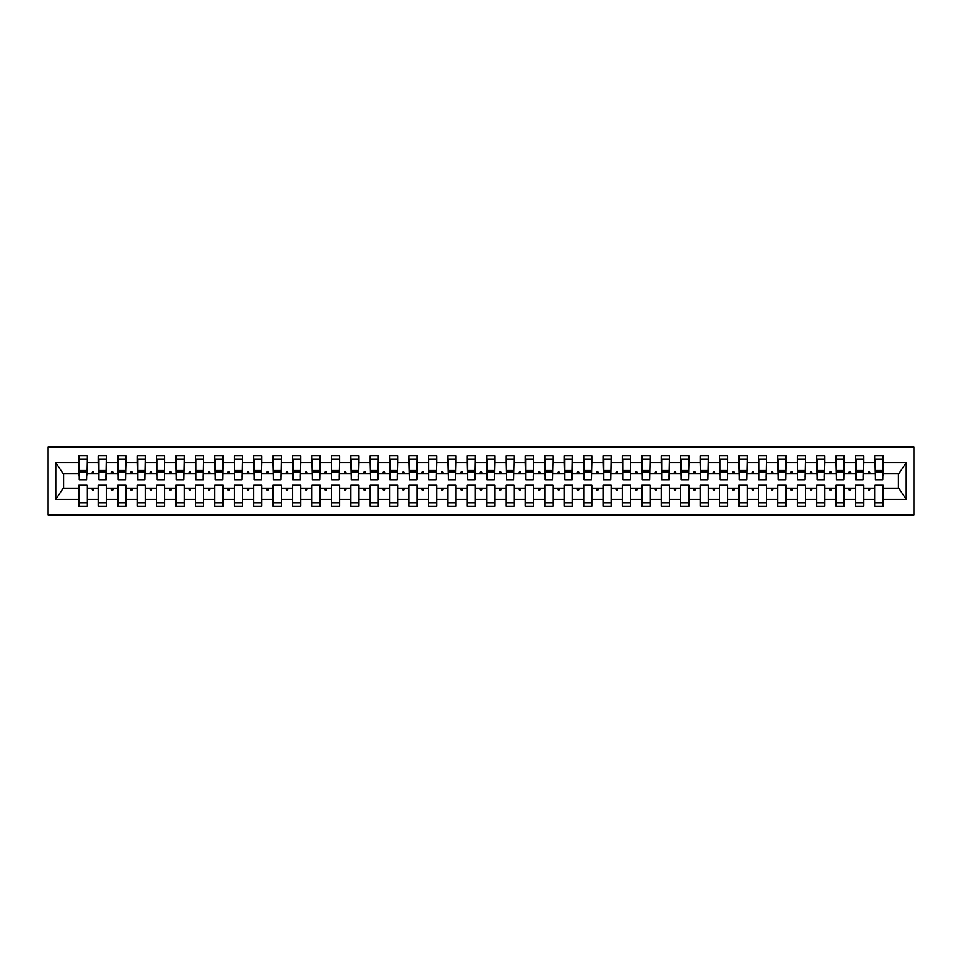 <?xml version="1.0" encoding="UTF-8"?>
<svg xmlns="http://www.w3.org/2000/svg" width="962" height="962" viewBox="0 0 962 962"><rect width="100%" height="100%" fill="white"/><g stroke="black" fill="none" stroke-linecap="round" stroke-linejoin="round"><path stroke-width="1.44" d="M48.1 514.971L913.9 514.971L913.9 447.029L48.1 447.029L48.1 514.971M882.647 476.731L883.032 473.821L898.761 473.821L906.216 462.602L906.216 499.398L883.032 499.398L883.032 485.269L874.879 485.269L874.879 488.179L863.623 488.179L863.623 485.269L855.471 485.269L855.471 488.179L844.203 488.179L844.203 485.269L836.05 485.269L836.05 488.179L824.795 488.179L824.795 485.269L816.642 485.269L816.642 488.179L805.386 488.179L805.386 485.269L797.233 485.269L797.233 488.179L785.966 488.179L785.966 485.269L777.813 485.269L777.813 488.179L766.558 488.179L766.558 485.269L758.405 485.269L758.405 488.179L747.149 488.179L747.149 485.269L738.996 485.269L738.996 488.179L727.729 488.179L727.729 485.269L719.576 485.269L719.576 488.179L708.321 488.179L708.321 485.269L700.168 485.269L700.168 488.179L688.912 488.179L688.912 485.269L680.759 485.269L680.759 488.179L669.492 488.179L669.492 485.269L661.339 485.269L661.339 488.179L650.084 488.179L650.084 485.269L641.931 485.269L641.931 488.179L630.675 488.179L630.675 485.269L622.522 485.269L622.522 488.179L611.255 488.179L611.255 485.269L603.102 485.269L603.102 488.179L591.846 488.179L591.846 485.269L583.693 485.269L583.693 488.179L572.438 488.179L572.438 485.269L564.285 485.269L564.285 488.179L553.018 488.179L553.018 485.269L544.865 485.269L544.865 488.179L533.609 488.179L533.609 485.269L525.456 485.269L525.456 488.179L514.201 488.179L514.201 485.269L506.048 485.269L506.048 488.179L494.781 488.179L494.781 485.269L486.628 485.269L486.628 488.179L475.372 488.179L475.372 485.269L467.219 485.269L467.219 488.179L455.952 488.179L455.952 485.269L447.799 485.269L447.799 488.179L436.544 488.179L436.544 485.269L428.391 485.269L428.391 488.179L417.135 488.179L417.135 485.269L408.982 485.269L408.982 488.179L397.715 488.179L397.715 485.269L389.562 485.269L389.562 488.179L378.306 488.179L378.306 485.269L370.154 485.269L370.154 488.179L358.898 488.179L358.898 485.269L350.745 485.269L350.745 488.179L339.478 488.179L339.478 485.269L331.325 485.269L331.325 488.179L320.069 488.179L320.069 485.269L311.916 485.269L311.916 488.179L300.661 488.179L300.661 485.269L292.508 485.269L292.508 488.179L281.241 488.179L281.241 485.269L273.088 485.269L273.088 488.179L261.832 488.179L261.832 485.269L253.679 485.269L253.679 488.179L242.424 488.179L242.424 485.269L234.271 485.269L234.271 488.179L223.004 488.179L223.004 485.269L214.851 485.269L214.851 488.179L203.595 488.179L203.595 485.269L195.442 485.269L195.442 488.179L184.187 488.179L184.187 485.269L176.034 485.269L176.034 488.179L164.767 488.179L164.767 485.269L156.614 485.269L156.614 488.179L145.358 488.179L145.358 485.269L137.205 485.269L137.205 488.179L125.95 488.179L125.95 485.269L117.797 485.269L117.797 488.179L106.529 488.179L106.529 485.269L98.377 485.269L98.377 488.179L87.121 488.179L87.121 506.24L78.968 506.24L78.968 488.179L63.239 488.179L55.784 499.398L55.784 462.602L63.239 473.821L78.968 473.821L78.968 462.602L55.784 462.602M883.032 499.398L883.032 506.24L874.879 506.24L874.879 488.179M883.032 473.821L883.032 455.76L874.879 455.76L874.879 462.602L863.623 462.602L863.239 476.731M875.264 476.731L874.879 462.602M874.879 499.398L863.623 499.398L863.623 506.24L855.471 506.24L855.471 488.179M863.623 462.602L863.623 455.76L855.471 455.76L855.471 462.602L844.203 462.602L843.818 476.731M855.855 476.731L855.471 462.602M855.471 499.398L844.203 499.398L844.203 506.24L836.05 506.24L836.05 488.179M844.203 462.602L844.203 455.76L836.05 455.76L836.05 462.602L824.795 462.602L824.41 476.731M836.447 476.731L836.05 462.602M836.05 499.398L824.795 499.398L824.795 506.24L816.642 506.24L816.642 488.179M824.795 462.602L824.795 455.76L816.642 455.76L816.642 462.602L805.386 462.602L804.99 476.731M817.027 476.731L816.642 462.602M816.642 499.398L805.386 499.398L805.386 506.24L797.233 506.24L797.233 488.179M805.386 462.602L805.386 455.76L797.233 455.76L797.233 462.602L785.966 462.602L785.581 476.731M797.618 476.731L797.233 462.602M797.233 499.398L785.966 499.398L785.966 506.24L777.813 506.24L777.813 488.179M785.966 462.602L785.966 455.76L777.813 455.76L777.813 462.602L766.558 462.602L766.173 476.731M778.21 476.731L777.813 462.602M777.813 499.398L766.558 499.398L766.558 506.24L758.405 506.24L758.405 488.179M766.558 462.602L766.558 455.76L758.405 455.76L758.405 462.602L747.149 462.602L746.752 476.731M758.79 476.731L758.405 462.602M758.405 499.398L747.149 499.398L747.149 506.24L738.996 506.24L738.996 488.179M747.149 462.602L747.149 455.76L738.996 455.76L738.996 462.602L727.729 462.602L727.344 476.731M739.381 476.731L738.996 462.602M738.996 499.398L727.729 499.398L727.729 506.24L719.576 506.24L719.576 488.179M727.729 462.602L727.729 455.76L719.576 455.76L719.576 462.602L708.321 462.602L707.936 476.731M719.973 476.731L719.576 462.602M719.576 499.398L708.321 499.398L708.321 506.24L700.168 506.24L700.168 488.179M708.321 462.602L708.321 455.76L700.168 455.76L700.168 462.602L688.912 462.602L688.515 476.731M700.552 476.731L700.168 462.602M700.168 499.398L688.912 499.398L688.912 506.24L680.759 506.24L680.759 488.179M688.912 462.602L688.912 455.76L680.759 455.76L680.759 462.602L669.492 462.602L669.107 476.731M681.144 476.731L680.759 462.602M680.759 499.398L669.492 499.398L669.492 506.24L661.339 506.24L661.339 488.179M669.492 462.602L669.492 455.76L661.339 455.76L661.339 462.602L650.084 462.602L649.699 476.731M661.736 476.731L661.339 462.602M661.339 499.398L650.084 499.398L650.084 506.24L641.931 506.24L641.931 488.179M650.084 462.602L650.084 455.76L641.931 455.76L641.931 462.602L630.675 462.602L630.278 476.731M642.315 476.731L641.931 462.602M641.931 499.398L630.675 499.398L630.675 506.24L622.522 506.24L622.522 488.179M630.675 462.602L630.675 455.76L622.522 455.76L622.522 462.602L611.255 462.602L610.87 476.731M622.907 476.731L622.522 462.602M622.522 499.398L611.255 499.398L611.255 506.24L603.102 506.24L603.102 488.179M611.255 462.602L611.255 455.76L603.102 455.76L603.102 462.602L591.846 462.602L591.462 476.731M603.499 476.731L603.102 462.602M603.102 499.398L591.846 499.398L591.846 506.24L583.693 506.24L583.693 488.179M591.846 462.602L591.846 455.76L583.693 455.76L583.693 462.602L572.438 462.602L572.041 476.731M584.078 476.731L583.693 462.602M583.693 499.398L572.438 499.398L572.438 506.24L564.285 506.24L564.285 488.179M572.438 462.602L572.438 455.76L564.285 455.76L564.285 462.602L553.018 462.602L552.633 476.731M564.67 476.731L564.285 462.602M564.285 499.398L553.018 499.398L553.018 506.24L544.865 506.24L544.865 488.179M553.018 462.602L553.018 455.76L544.865 455.76L544.865 462.602L533.609 462.602L533.225 476.731M545.25 476.731L544.865 462.602M544.865 499.398L533.609 499.398L533.609 506.24L525.456 506.24L525.456 488.179M533.609 462.602L533.609 455.76L525.456 455.76L525.456 462.602L514.201 462.602L513.804 476.731M525.841 476.731L525.456 462.602M525.456 499.398L514.201 499.398L514.201 506.24L506.048 506.24L506.048 488.179M514.201 462.602L514.201 455.76L506.048 455.76L506.048 462.602L494.781 462.602L494.396 476.731M506.433 476.731L506.048 462.602M506.048 499.398L494.781 499.398L494.781 506.24L486.628 506.24L486.628 488.179M494.781 462.602L494.781 455.76L486.628 455.76L486.628 462.602L475.372 462.602L474.987 476.731M487.012 476.731L486.628 462.602M486.628 499.398L475.372 499.398L475.372 506.24L467.219 506.24L467.219 488.179M475.372 462.602L475.372 455.76L467.219 455.76L467.219 462.602L455.952 462.602L455.567 476.731M467.604 476.731L467.219 462.602M467.219 499.398L455.952 499.398L455.952 506.24L447.799 506.24L447.799 488.179M455.952 462.602L455.952 455.76L447.799 455.76L447.799 462.602L436.544 462.602L436.159 476.731M448.196 476.731L447.799 462.602M447.799 499.398L436.544 499.398L436.544 506.24L428.391 506.24L428.391 488.179M436.544 462.602L436.544 455.76L428.391 455.76L428.391 462.602L417.135 462.602L416.75 476.731M428.775 476.731L428.391 462.602M428.391 499.398L417.135 499.398L417.135 506.24L408.982 506.24L408.982 488.179M417.135 462.602L417.135 455.76L408.982 455.76L408.982 462.602L397.715 462.602L397.33 476.731M409.367 476.731L408.982 462.602M408.982 499.398L397.715 499.398L397.715 506.24L389.562 506.24L389.562 488.179M397.715 462.602L397.715 455.76L389.562 455.76L389.562 462.602L378.306 462.602L377.922 476.731M389.959 476.731L389.562 462.602M389.562 499.398L378.306 499.398L378.306 506.24L370.154 506.24L370.154 488.179M378.306 462.602L378.306 455.76L370.154 455.76L370.154 462.602L358.898 462.602L358.501 476.731M370.538 476.731L370.154 462.602M370.154 499.398L358.898 499.398L358.898 506.24L350.745 506.24L350.745 488.179M358.898 462.602L358.898 455.76L350.745 455.76L350.745 462.602L339.478 462.602L339.093 476.731M351.13 476.731L350.745 462.602M350.745 499.398L339.478 499.398L339.478 506.24L331.325 506.24L331.325 488.179M339.478 462.602L339.478 455.76L331.325 455.76L331.325 462.602L320.069 462.602L319.685 476.731M331.722 476.731L331.325 462.602M331.325 499.398L320.069 499.398L320.069 506.24L311.916 506.24L311.916 488.179M320.069 462.602L320.069 455.76L311.916 455.76L311.916 462.602L300.661 462.602L300.264 476.731M312.301 476.731L311.916 462.602M311.916 499.398L300.661 499.398L300.661 506.24L292.508 506.24L292.508 488.179M300.661 462.602L300.661 455.76L292.508 455.76L292.508 462.602L281.241 462.602L280.856 476.731M292.893 476.731L292.508 462.602M292.508 499.398L281.241 499.398L281.241 506.24L273.088 506.24L273.088 488.179M281.241 462.602L281.241 455.76L273.088 455.76L273.088 462.602L261.832 462.602L261.448 476.731M273.485 476.731L273.088 462.602M273.088 499.398L261.832 499.398L261.832 506.24L253.679 506.24L253.679 488.179M261.832 462.602L261.832 455.76L253.679 455.76L253.679 462.602L242.424 462.602L242.027 476.731M254.064 476.731L253.679 462.602M253.679 499.398L242.424 499.398L242.424 506.24L234.271 506.24L234.271 488.179M242.424 462.602L242.424 455.76L234.271 455.76L234.271 462.602L223.004 462.602L222.619 476.731M234.656 476.731L234.271 462.602M234.271 499.398L223.004 499.398L223.004 506.24L214.851 506.24L214.851 488.179M223.004 462.602L223.004 455.76L214.851 455.76L214.851 462.602L203.595 462.602L203.21 476.731M215.247 476.731L214.851 462.602M214.851 499.398L203.595 499.398L203.595 506.24L195.442 506.24L195.442 488.179M203.595 462.602L203.595 455.76L195.442 455.76L195.442 462.602L184.187 462.602L183.79 476.731M195.827 476.731L195.442 462.602M195.442 499.398L184.187 499.398L184.187 506.24L176.034 506.24L176.034 488.179M184.187 462.602L184.187 455.76L176.034 455.76L176.034 462.602L164.767 462.602L164.382 476.731M176.419 476.731L176.034 462.602M176.034 499.398L164.767 499.398L164.767 506.24L156.614 506.24L156.614 488.179M164.767 462.602L164.767 455.76L156.614 455.76L156.614 462.602L145.358 462.602L144.973 476.731M157.01 476.731L156.614 462.602M156.614 499.398L145.358 499.398L145.358 506.24L137.205 506.24L137.205 488.179M145.358 462.602L145.358 455.76L137.205 455.76L137.205 462.602L125.95 462.602L125.553 476.731M137.59 476.731L137.205 462.602M137.205 499.398L125.95 499.398L125.95 506.24L117.797 506.24L117.797 488.179M125.95 462.602L125.95 455.76L117.797 455.76L117.797 462.602L106.529 462.602L106.145 476.731M118.182 476.731L117.797 462.602M117.797 499.398L106.529 499.398L106.529 506.24L98.377 506.24L98.377 488.179M106.529 462.602L106.529 455.76L98.377 455.76L98.377 462.602L87.121 462.602L87.121 455.76L78.968 455.76L78.968 462.602M98.761 476.731L98.377 462.602M87.121 488.179L87.121 485.269L78.968 485.269L78.968 488.179M78.968 473.821L79.353 476.731M863.623 499.398L863.623 488.179M844.203 499.398L844.203 488.179M824.795 499.398L824.795 488.179M805.386 499.398L805.386 488.179M785.966 499.398L785.966 488.179M766.558 499.398L766.558 488.179M747.149 499.398L747.149 488.179M727.729 499.398L727.729 488.179M708.321 499.398L708.321 488.179M688.912 499.398L688.912 488.179M669.492 499.398L669.492 488.179M650.084 499.398L650.084 488.179M630.675 499.398L630.675 488.179M611.255 499.398L611.255 488.179M591.846 499.398L591.846 488.179M572.438 499.398L572.438 488.179M553.018 499.398L553.018 488.179M533.609 499.398L533.609 488.179M514.201 499.398L514.201 488.179M494.781 499.398L494.781 488.179M475.372 499.398L475.372 488.179M455.952 499.398L455.952 488.179M436.544 499.398L436.544 488.179M417.135 499.398L417.135 488.179M397.715 499.398L397.715 488.179M378.306 499.398L378.306 488.179M358.898 499.398L358.898 488.179M339.478 499.398L339.478 488.179M320.069 499.398L320.069 488.179M300.661 499.398L300.661 488.179M281.241 499.398L281.241 488.179M261.832 499.398L261.832 488.179M242.424 499.398L242.424 488.179M223.004 499.398L223.004 488.179M203.595 499.398L203.595 488.179M184.187 499.398L184.187 488.179M164.767 499.398L164.767 488.179M145.358 499.398L145.358 488.179M125.95 499.398L125.95 488.179M106.529 499.398L106.529 488.179M906.216 462.602L883.032 462.602M98.377 499.398L87.121 499.398M78.968 499.398L55.784 499.398M868.061 473.821L870.442 473.821L869.732 471.873L868.77 471.873L868.061 473.821L863.623 473.821M874.879 473.821L870.442 473.821M868.061 488.179L868.77 490.127L869.732 490.127L870.442 488.179M848.652 473.821L851.033 473.821L850.324 471.873L849.35 471.873L848.652 473.821L844.203 473.821M855.471 473.821L851.033 473.821M848.652 488.179L849.35 490.127L850.324 490.127L851.033 488.179M829.232 473.821L831.613 473.821L830.915 471.873L829.941 471.873L829.232 473.821L824.795 473.821M836.05 473.821L831.613 473.821M829.232 488.179L829.941 490.127L830.915 490.127L831.613 488.179M809.824 473.821L812.205 473.821L811.495 471.873L810.533 471.873L809.824 473.821L805.386 473.821M816.642 473.821L812.205 473.821M809.824 488.179L810.533 490.127L811.495 490.127L812.205 488.179M790.403 473.821L792.796 473.821L792.087 471.873L791.113 471.873L790.403 473.821L785.966 473.821M797.233 473.821L792.796 473.821M790.403 488.179L791.113 490.127L792.087 490.127L792.796 488.179M770.995 473.821L773.376 473.821L772.678 471.873L771.704 471.873L770.995 473.821L766.558 473.821M777.813 473.821L773.376 473.821M770.995 488.179L771.704 490.127L772.678 490.127L773.376 488.179M751.587 473.821L753.967 473.821L753.258 471.873L752.296 471.873L751.587 473.821L747.149 473.821M758.405 473.821L753.967 473.821M751.587 488.179L752.296 490.127L753.258 490.127L753.967 488.179M732.166 473.821L734.559 473.821L733.85 471.873L732.876 471.873L732.166 473.821L727.729 473.821M738.996 473.821L734.559 473.821M732.166 488.179L732.876 490.127L733.85 490.127L734.559 488.179M712.758 473.821L715.139 473.821L714.441 471.873L713.467 471.873L712.758 473.821L708.321 473.821M719.576 473.821L715.139 473.821M712.758 488.179L713.467 490.127L714.441 490.127L715.139 488.179M693.349 473.821L695.73 473.821L695.021 471.873L694.047 471.873L693.349 473.821L688.912 473.821M700.168 473.821L695.73 473.821M693.349 488.179L694.047 490.127L695.021 490.127L695.73 488.179M673.929 473.821L676.322 473.821L675.613 471.873L674.639 471.873L673.929 473.821L669.492 473.821M680.759 473.821L676.322 473.821M673.929 488.179L674.639 490.127L675.613 490.127L676.322 488.179M654.521 473.821L656.902 473.821L656.204 471.873L655.23 471.873L654.521 473.821L650.084 473.821M661.339 473.821L656.902 473.821M654.521 488.179L655.23 490.127L656.204 490.127L656.902 488.179M635.112 473.821L637.493 473.821L636.784 471.873L635.81 471.873L635.112 473.821L630.675 473.821M641.931 473.821L637.493 473.821M635.112 488.179L635.81 490.127L636.784 490.127L637.493 488.179M615.692 473.821L618.085 473.821L617.376 471.873L616.401 471.873L615.692 473.821L611.255 473.821M622.522 473.821L618.085 473.821M615.692 488.179L616.401 490.127L617.376 490.127L618.085 488.179M596.284 473.821L598.665 473.821L597.955 471.873L596.993 471.873L596.284 473.821L591.846 473.821M603.102 473.821L598.665 473.821M596.284 488.179L596.993 490.127L597.955 490.127L598.665 488.179M576.875 473.821L579.256 473.821L578.547 471.873L577.573 471.873L576.875 473.821L572.438 473.821M583.693 473.821L579.256 473.821M576.875 488.179L577.573 490.127L578.547 490.127L579.256 488.179M557.455 473.821L559.848 473.821L559.138 471.873L558.164 471.873L557.455 473.821L553.018 473.821M564.285 473.821L559.848 473.821M557.455 488.179L558.164 490.127L559.138 490.127L559.848 488.179M538.047 473.821L540.428 473.821L539.718 471.873L538.756 471.873L538.047 473.821L533.609 473.821M544.865 473.821L540.428 473.821M538.047 488.179L538.756 490.127L539.718 490.127L540.428 488.179M518.638 473.821L521.019 473.821L520.31 471.873L519.336 471.873L518.638 473.821L514.201 473.821M525.456 473.821L521.019 473.821M518.638 488.179L519.336 490.127L520.31 490.127L521.019 488.179M499.218 473.821L501.599 473.821L500.901 471.873L499.927 471.873L499.218 473.821L494.781 473.821M506.048 473.821L501.599 473.821M499.218 488.179L499.927 490.127L500.901 490.127L501.599 488.179M479.81 473.821L482.19 473.821L481.481 471.873L480.519 471.873L479.81 473.821L475.372 473.821M486.628 473.821L482.19 473.821M479.81 488.179L480.519 490.127L481.481 490.127L482.19 488.179M460.401 473.821L462.782 473.821L462.073 471.873L461.099 471.873L460.401 473.821L455.952 473.821M467.219 473.821L462.782 473.821M460.401 488.179L461.099 490.127L462.073 490.127L462.782 488.179M440.981 473.821L443.362 473.821L442.664 471.873L441.69 471.873L440.981 473.821L436.544 473.821M447.799 473.821L443.362 473.821M440.981 488.179L441.69 490.127L442.664 490.127L443.362 488.179M421.572 473.821L423.953 473.821L423.244 471.873L422.282 471.873L421.572 473.821L417.135 473.821M428.391 473.821L423.953 473.821M421.572 488.179L422.282 490.127L423.244 490.127L423.953 488.179M402.152 473.821L404.545 473.821L403.836 471.873L402.862 471.873L402.152 473.821L397.715 473.821M408.982 473.821L404.545 473.821M402.152 488.179L402.862 490.127L403.836 490.127L404.545 488.179M382.744 473.821L385.125 473.821L384.427 471.873L383.453 471.873L382.744 473.821L378.306 473.821M389.562 473.821L385.125 473.821M382.744 488.179L383.453 490.127L384.427 490.127L385.125 488.179M363.335 473.821L365.716 473.821L365.007 471.873L364.045 471.873L363.335 473.821L358.898 473.821M370.154 473.821L365.716 473.821M363.335 488.179L364.045 490.127L365.007 490.127L365.716 488.179M343.915 473.821L346.308 473.821L345.598 471.873L344.624 471.873L343.915 473.821L339.478 473.821M350.745 473.821L346.308 473.821M343.915 488.179L344.624 490.127L345.598 490.127L346.308 488.179M324.507 473.821L326.888 473.821L326.19 471.873L325.216 471.873L324.507 473.821L320.069 473.821M331.325 473.821L326.888 473.821M324.507 488.179L325.216 490.127L326.19 490.127L326.888 488.179M305.098 473.821L307.479 473.821L306.77 471.873L305.796 471.873L305.098 473.821L300.661 473.821M311.916 473.821L307.479 473.821M305.098 488.179L305.796 490.127L306.77 490.127L307.479 488.179M285.678 473.821L288.071 473.821L287.361 471.873L286.387 471.873L285.678 473.821L281.241 473.821M292.508 473.821L288.071 473.821M285.678 488.179L286.387 490.127L287.361 490.127L288.071 488.179M266.27 473.821L268.651 473.821L267.953 471.873L266.979 471.873L266.27 473.821L261.832 473.821M273.088 473.821L268.651 473.821M266.27 488.179L266.979 490.127L267.953 490.127L268.651 488.179M246.861 473.821L249.242 473.821L248.533 471.873L247.559 471.873L246.861 473.821L242.424 473.821M253.679 473.821L249.242 473.821M246.861 488.179L247.559 490.127L248.533 490.127L249.242 488.179M227.441 473.821L229.834 473.821L229.124 471.873L228.15 471.873L227.441 473.821L223.004 473.821M234.271 473.821L229.834 473.821M227.441 488.179L228.15 490.127L229.124 490.127L229.834 488.179M208.032 473.821L210.413 473.821L209.704 471.873L208.742 471.873L208.032 473.821L203.595 473.821M214.851 473.821L210.413 473.821M208.032 488.179L208.742 490.127L209.704 490.127L210.413 488.179M188.624 473.821L191.005 473.821L190.296 471.873L189.322 471.873L188.624 473.821L184.187 473.821M195.442 473.821L191.005 473.821M188.624 488.179L189.322 490.127L190.296 490.127L191.005 488.179M169.204 473.821L171.597 473.821L170.887 471.873L169.913 471.873L169.204 473.821L164.767 473.821M176.034 473.821L171.597 473.821M169.204 488.179L169.913 490.127L170.887 490.127L171.597 488.179M149.795 473.821L152.176 473.821L151.467 471.873L150.505 471.873L149.795 473.821L145.358 473.821M156.614 473.821L152.176 473.821M149.795 488.179L150.505 490.127L151.467 490.127L152.176 488.179M130.387 473.821L132.768 473.821L132.059 471.873L131.085 471.873L130.387 473.821L125.95 473.821M137.205 473.821L132.768 473.821M130.387 488.179L131.085 490.127L132.059 490.127L132.768 488.179M110.967 473.821L113.348 473.821L112.65 471.873L111.676 471.873L110.967 473.821L106.529 473.821M117.797 473.821L113.348 473.821M110.967 488.179L111.676 490.127L112.65 490.127L113.348 488.179M91.558 473.821L93.939 473.821L93.23 471.873L92.268 471.873L91.558 473.821L87.121 473.821L87.121 462.602M98.377 473.821L93.939 473.821M91.558 488.179L92.268 490.127L93.23 490.127L93.939 488.179M87.121 473.821L86.736 476.731M906.216 499.398L898.761 488.179L883.032 488.179M63.624 473.821L63.624 488.179M898.376 488.179L898.376 473.821M79.353 471.969L79.353 459.163L87.121 459.163L86.736 479.737L79.353 479.737L79.353 471.969L86.736 471.969M78.968 502.837L87.121 502.837M98.761 471.969L98.761 459.163L106.529 459.163L106.145 479.737L98.761 479.737L98.761 471.969L106.145 471.969M98.377 502.837L106.529 502.837M118.182 471.969L118.182 459.163L125.95 459.163L125.553 479.737L118.182 479.737L118.182 471.969L125.553 471.969M117.797 502.837L125.95 502.837M137.59 471.969L137.59 459.163L145.358 459.163L144.973 479.737L137.59 479.737L137.59 471.969L144.973 471.969M137.205 502.837L145.358 502.837M157.01 471.969L157.01 459.163L164.767 459.163L164.382 479.737L157.01 479.737L157.01 471.969L164.382 471.969M156.614 502.837L164.767 502.837M176.419 471.969L176.419 459.163L184.187 459.163L183.79 479.737L176.419 479.737L176.419 471.969L183.79 471.969M176.034 502.837L184.187 502.837M195.827 471.969L195.827 459.163L203.595 459.163L203.21 479.737L195.827 479.737L195.827 471.969L203.21 471.969M195.442 502.837L203.595 502.837M215.247 471.969L215.247 459.163L223.004 459.163L222.619 479.737L215.247 479.737L215.247 471.969L222.619 471.969M214.851 502.837L223.004 502.837M234.656 471.969L234.656 459.163L242.424 459.163L242.027 479.737L234.656 479.737L234.656 471.969L242.027 471.969M234.271 502.837L242.424 502.837M254.064 471.969L254.064 459.163L261.832 459.163L261.448 479.737L254.064 479.737L254.064 471.969L261.448 471.969M253.679 502.837L261.832 502.837M273.485 471.969L273.485 459.163L281.241 459.163L280.856 479.737L273.485 479.737L273.485 471.969L280.856 471.969M273.088 502.837L281.241 502.837M292.893 471.969L292.893 459.163L300.661 459.163L300.264 479.737L292.893 479.737L292.893 471.969L300.264 471.969M292.508 502.837L300.661 502.837M312.301 471.969L312.301 459.163L320.069 459.163L319.685 479.737L312.301 479.737L312.301 471.969L319.685 471.969M311.916 502.837L320.069 502.837M331.722 471.969L331.722 459.163L339.478 459.163L339.093 479.737L331.722 479.737L331.722 471.969L339.093 471.969M331.325 502.837L339.478 502.837M351.13 471.969L351.13 459.163L358.898 459.163L358.501 479.737L351.13 479.737L351.13 471.969L358.501 471.969M350.745 502.837L358.898 502.837M370.538 471.969L370.538 459.163L378.306 459.163L377.922 479.737L370.538 479.737L370.538 471.969L377.922 471.969M370.154 502.837L378.306 502.837M389.959 471.969L389.959 459.163L397.715 459.163L397.33 479.737L389.959 479.737L389.959 471.969L397.33 471.969M389.562 502.837L397.715 502.837M409.367 471.969L409.367 459.163L417.135 459.163L416.75 479.737L409.367 479.737L409.367 471.969L416.75 471.969M408.982 502.837L417.135 502.837M428.775 471.969L428.775 459.163L436.544 459.163L436.159 479.737L428.775 479.737L428.775 471.969L436.159 471.969M428.391 502.837L436.544 502.837M448.196 471.969L448.196 459.163L455.952 459.163L455.567 479.737L448.196 479.737L448.196 471.969L455.567 471.969M447.799 502.837L455.952 502.837M467.604 471.969L467.604 459.163L475.372 459.163L474.987 479.737L467.604 479.737L467.604 471.969L474.987 471.969M467.219 502.837L475.372 502.837M487.012 471.969L487.012 459.163L494.781 459.163L494.396 479.737L487.012 479.737L487.012 471.969L494.396 471.969M486.628 502.837L494.781 502.837M506.433 471.969L506.433 459.163L514.201 459.163L513.804 479.737L506.433 479.737L506.433 471.969L513.804 471.969M506.048 502.837L514.201 502.837M525.841 471.969L525.841 459.163L533.609 459.163L533.225 479.737L525.841 479.737L525.841 471.969L533.225 471.969M525.456 502.837L533.609 502.837M545.25 471.969L545.25 459.163L553.018 459.163L552.633 479.737L545.25 479.737L545.25 471.969L552.633 471.969M544.865 502.837L553.018 502.837M564.67 471.969L564.67 459.163L572.438 459.163L572.041 479.737L564.67 479.737L564.67 471.969L572.041 471.969M564.285 502.837L572.438 502.837M584.078 471.969L584.078 459.163L591.846 459.163L591.462 479.737L584.078 479.737L584.078 471.969L591.462 471.969M583.693 502.837L591.846 502.837M603.499 471.969L603.499 459.163L611.255 459.163L610.87 479.737L603.499 479.737L603.499 471.969L610.87 471.969M603.102 502.837L611.255 502.837M622.907 471.969L622.907 459.163L630.675 459.163L630.278 479.737L622.907 479.737L622.907 471.969L630.278 471.969M622.522 502.837L630.675 502.837M642.315 471.969L642.315 459.163L650.084 459.163L649.699 479.737L642.315 479.737L642.315 471.969L649.699 471.969M641.931 502.837L650.084 502.837M661.736 471.969L661.736 459.163L669.492 459.163L669.107 479.737L661.736 479.737L661.736 471.969L669.107 471.969M661.339 502.837L669.492 502.837M681.144 471.969L681.144 459.163L688.912 459.163L688.515 479.737L681.144 479.737L681.144 471.969L688.515 471.969M680.759 502.837L688.912 502.837M700.552 471.969L700.552 459.163L708.321 459.163L707.936 479.737L700.552 479.737L700.552 471.969L707.936 471.969M700.168 502.837L708.321 502.837M719.973 471.969L719.973 459.163L727.729 459.163L727.344 479.737L719.973 479.737L719.973 471.969L727.344 471.969M719.576 502.837L727.729 502.837M739.381 471.969L739.381 459.163L747.149 459.163L746.752 479.737L739.381 479.737L739.381 471.969L746.752 471.969M738.996 502.837L747.149 502.837M758.79 471.969L758.79 459.163L766.558 459.163L766.173 479.737L758.79 479.737L758.79 471.969L766.173 471.969M758.405 502.837L766.558 502.837M778.21 471.969L778.21 459.163L785.966 459.163L785.581 479.737L778.21 479.737L778.21 471.969L785.581 471.969M777.813 502.837L785.966 502.837M797.618 471.969L797.618 459.163L805.386 459.163L804.99 479.737L797.618 479.737L797.618 471.969L804.99 471.969M797.233 502.837L805.386 502.837M817.027 471.969L817.027 459.163L824.795 459.163L824.41 479.737L817.027 479.737L817.027 471.969L824.41 471.969M816.642 502.837L824.795 502.837M836.447 471.969L836.447 459.163L844.203 459.163L843.818 479.737L836.447 479.737L836.447 471.969L843.818 471.969M836.05 502.837L844.203 502.837M855.855 471.969L855.855 459.163L863.623 459.163L863.239 479.737L855.855 479.737L855.855 471.969L863.239 471.969M855.471 502.837L863.623 502.837M875.264 471.969L875.264 459.163L883.032 459.163L882.647 479.737L875.264 479.737L875.264 471.969L882.647 471.969M874.879 502.837L883.032 502.837M79.353 470.803L86.736 470.803M98.761 470.803L106.145 470.803M118.182 470.803L125.553 470.803M137.59 470.803L144.973 470.803M157.01 470.803L164.382 470.803M176.419 470.803L183.79 470.803M195.827 470.803L203.21 470.803M215.247 470.803L222.619 470.803M234.656 470.803L242.027 470.803M254.064 470.803L261.448 470.803M273.485 470.803L280.856 470.803M292.893 470.803L300.264 470.803M312.301 470.803L319.685 470.803M331.722 470.803L339.093 470.803M351.13 470.803L358.501 470.803M370.538 470.803L377.922 470.803M389.959 470.803L397.33 470.803M409.367 470.803L416.75 470.803M428.775 470.803L436.159 470.803M448.196 470.803L455.567 470.803M467.604 470.803L474.987 470.803M487.012 470.803L494.396 470.803M506.433 470.803L513.804 470.803M525.841 470.803L533.225 470.803M545.25 470.803L552.633 470.803M564.67 470.803L572.041 470.803M584.078 470.803L591.462 470.803M603.499 470.803L610.87 470.803M622.907 470.803L630.278 470.803M642.315 470.803L649.699 470.803M661.736 470.803L669.107 470.803M681.144 470.803L688.515 470.803M700.552 470.803L707.936 470.803M719.973 470.803L727.344 470.803M739.381 470.803L746.752 470.803M758.79 470.803L766.173 470.803M778.21 470.803L785.581 470.803M797.618 470.803L804.99 470.803M817.027 470.803L824.41 470.803M836.447 470.803L843.818 470.803M855.855 470.803L863.239 470.803M875.264 470.803L882.647 470.803M79.353 470.514L86.736 470.514M98.761 470.514L106.145 470.514M118.182 470.514L125.553 470.514M137.59 470.514L144.973 470.514M157.01 470.514L164.382 470.514M176.419 470.514L183.79 470.514M195.827 470.514L203.21 470.514M215.247 470.514L222.619 470.514M234.656 470.514L242.027 470.514M254.064 470.514L261.448 470.514M273.485 470.514L280.856 470.514M292.893 470.514L300.264 470.514M312.301 470.514L319.685 470.514M331.722 470.514L339.093 470.514M351.13 470.514L358.501 470.514M370.538 470.514L377.922 470.514M389.959 470.514L397.33 470.514M409.367 470.514L416.75 470.514M428.775 470.514L436.159 470.514M448.196 470.514L455.567 470.514M467.604 470.514L474.987 470.514M487.012 470.514L494.396 470.514M506.433 470.514L513.804 470.514M525.841 470.514L533.225 470.514M545.25 470.514L552.633 470.514M564.67 470.514L572.041 470.514M584.078 470.514L591.462 470.514M603.499 470.514L610.87 470.514M622.907 470.514L630.278 470.514M642.315 470.514L649.699 470.514M661.736 470.514L669.107 470.514M681.144 470.514L688.515 470.514M700.552 470.514L707.936 470.514M719.973 470.514L727.344 470.514M739.381 470.514L746.752 470.514M758.79 470.514L766.173 470.514M778.21 470.514L785.581 470.514M797.618 470.514L804.99 470.514M817.027 470.514L824.41 470.514M836.447 470.514L843.818 470.514M855.855 470.514L863.239 470.514M875.264 470.514L882.647 470.514"/></g></svg>
